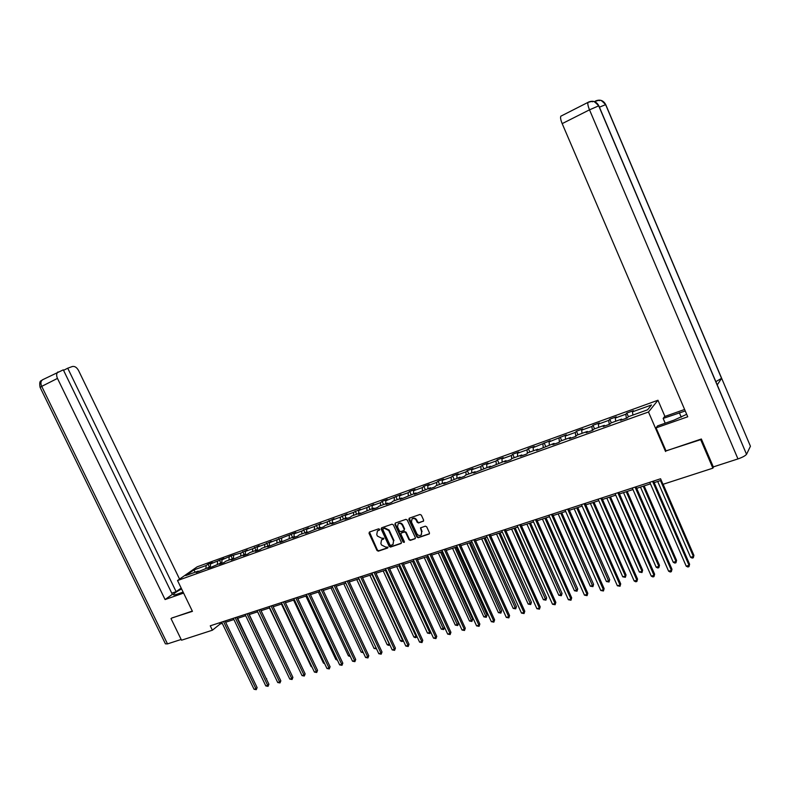 <?xml version="1.0" encoding="UTF-8"?>
<svg xmlns="http://www.w3.org/2000/svg" width="790" height="790" viewBox="0 0 790 790"><rect width="100%" height="100%" fill="white"/><g stroke="black" fill="none" stroke-linecap="round" stroke-linejoin="round"><path stroke-width="1.19" d="M379.615 529.28L378.687 528.816L369.434 532.035L369.019 533.289L376.998 550.502L378.311 551.163L387.584 548.043L387.89 547.164L385.757 547.105L381.54 544.981L380.879 543.55L381.501 539.926L383.624 539.017L383.752 538.227L381.629 538.178L377.413 536.064L376.741 534.623L377.432 530.939L379.467 530.09L379.615 529.28M423.154 521.4L423.618 520.096L421.337 515.129L419.974 514.458L409.279 518.181L408.825 519.474L416.903 537.052L418.256 537.723L429.296 533.931L429.444 532.825L426.699 526.831L425.336 526.16L420.458 527.898L421.633 531.986L421.198 534.949C419.51 535.995 418.038 535.561 416.784 533.625L411.472 522.042L412.015 518.961C413.693 518.033 415.125 518.507 416.31 520.373L417.199 522.308L418.562 522.98L423.618 520.995M666.01 450.863L700.681 439.665L712.876 468.174L713.617 466.811M665.555 451.525L648.491 412.005L177.523 580.541L197.144 566.835L657.961 400.234L648.491 412.005M171.815 617.987L192.444 611.342L177.523 580.541M171.005 618.59L181.522 640.206L212.382 630.213L220.094 624.041L222.257 623.34M712.876 468.174L662.988 484.319L660.578 478.77L210.258 625.818L212.382 630.213M393.351 524.846L392.018 524.185L381.61 527.799L381.175 529.073L389.184 546.394L390.507 547.065L400.945 543.55L401.389 542.286L393.351 524.846M395.346 523.029L405.902 519.356L407.245 520.018L415.323 537.585L415.155 538.691L410.326 540.39L408.983 539.728L405.714 532.628L404.371 531.966L401.123 533.132L400.935 534.257L404.332 541.624L404.213 542.404L403.078 542.049L394.901 524.303L395.346 523.029L394.901 524.303M626.816 413.061L625.818 414.227L615.272 418.029L616.299 416.853L609.771 419.214L608.725 420.389L598.336 424.131L599.413 422.946L592.984 425.267L591.898 426.452L581.667 430.135L582.783 428.95L576.453 431.231L575.317 432.426L565.245 436.06L566.4 434.865L549.06 441.896L550.265 440.692L533.122 447.644L534.356 446.429L528.303 448.611L527.049 449.826L517.411 453.302L518.694 452.078L512.73 454.23L511.436 455.455L501.936 458.881L503.25 457.647L497.374 459.77L496.041 461.005L486.68 464.382L488.032 463.147L482.236 465.231L480.873 466.475L471.65 469.803L473.032 468.559L467.315 470.623L465.922 471.867L456.827 475.146L458.24 473.891L452.611 475.926L451.179 477.18L442.212 480.409L443.664 479.155L438.104 481.159L436.643 482.423L427.805 485.603L429.286 484.339L423.805 486.314L422.314 487.588L413.595 490.728L415.106 489.454L409.704 491.41L408.183 492.684L399.582 495.774L401.123 494.5L385.767 500.761L387.337 499.478L382.084 501.374L380.504 502.657L372.139 505.669L373.739 504.385L366.945 507.545L358.7 510.518L360.319 509.224L353.574 512.364L345.437 515.297L347.087 514.004L340.381 517.124L332.353 520.018L334.022 518.714L327.366 521.815L319.437 524.669L321.135 523.365L314.519 526.446L306.698 529.261L308.416 527.957L301.839 531.018L294.127 533.793L295.865 532.49L269.459 542.69L271.247 541.367L264.798 544.369L257.372 547.045L259.179 545.722L252.761 548.704L245.433 551.351L247.26 550.028L240.881 552.99L231.006 555.893L222.01 559.794L223.876 558.461L210.525 563.932L212.401 562.608L208.027 564.179L206.141 565.512L193.836 569.946L185.798 575.574L198.172 571.13L196.236 572.503L209.686 567.003L207.76 568.365L212.233 566.766L221.338 562.816L219.432 564.179L223.965 562.559L225.861 561.196L233.149 558.579L231.263 559.942L245.107 554.284L243.241 555.646L247.892 553.978L249.749 552.625L257.224 549.939L255.377 551.292L260.088 549.603L261.925 548.25L269.499 545.535L267.672 546.887L281.931 541.061L280.134 542.414L294.542 536.538L292.764 537.891L297.662 536.134L299.43 534.781L307.31 531.956L305.552 533.299L320.256 527.305L318.528 528.648L323.564 526.841L325.282 525.508L333.38 522.595L331.672 523.938L346.682 517.825L344.993 519.158L350.168 517.302L351.836 515.969L360.161 512.987L358.512 514.31L373.828 508.079L372.209 509.392L377.521 507.486L379.141 506.173L387.693 503.102L386.093 504.415L391.494 502.479L393.074 501.166L401.755 498.056L400.184 499.369L416.004 492.94L414.474 494.244L430.471 487.746L428.96 489.04L434.589 487.025L436.08 485.732L445.135 482.483L443.664 483.776L460.017 477.14L458.575 478.424L464.372 476.35L465.794 475.067L475.116 471.719L473.704 473.003L490.432 466.219L489.059 467.492L505.975 460.639L504.642 461.903L510.695 459.731L512.019 458.476L521.755 454.981L520.462 456.235L526.604 454.033L527.888 452.779L537.763 449.224L536.509 450.478L554.027 443.388L552.812 444.632L559.142 442.361L560.337 441.126L570.528 437.472L569.353 438.697L575.792 436.386L576.947 435.162L587.286 431.449L586.16 432.673L592.688 430.333L593.804 429.118L604.301 425.346L603.224 426.551L609.86 424.171L610.917 422.966L621.582 419.135L620.555 420.339L627.29 417.92L628.307 416.725L647.563 409.812L651.503 404.964L632.464 411.827L633.442 410.672L626.816 413.061L628.396 416.695M626.391 418.246L625.818 414.227M615.706 421.248L615.272 418.029M621.582 419.135L622.184 419.757M609.258 424.388L608.725 420.389M598.741 427.341L598.336 424.131M604.301 425.346L604.913 425.948M592.382 430.441L591.898 426.452M582.042 433.335L581.667 430.135M587.286 431.449L587.908 432.051M575.772 436.396L575.317 432.426M565.581 439.24L565.245 436.06M570.528 437.472L571.15 438.055M559.389 442.114L558.994 438.312M549.376 445.056L549.06 441.896M554.027 443.388L554.659 443.97M543.253 447.742L542.908 444.108M533.408 450.794L533.122 447.644M537.763 449.224L538.405 449.796M527.355 453.292L527.049 449.826M517.667 456.442L517.411 453.302M521.755 454.981L522.397 455.534M511.693 458.783L511.436 455.455M502.163 462.012L501.936 458.881M505.975 460.639L506.627 461.192M496.268 464.194L496.041 461.005M486.887 467.492L486.68 464.382M490.432 466.219L491.094 466.762M481.061 469.586L480.873 466.475M471.818 472.904L471.65 469.803M475.116 471.719L475.778 472.252M466.08 474.958L465.922 471.867M456.976 478.226L456.827 475.146M460.017 477.14L460.688 477.664M451.317 480.261L451.179 477.18M442.331 483.49L442.212 480.409M445.135 482.483L445.817 482.996M436.761 485.485L436.643 482.423M427.904 488.664L427.805 485.603M430.471 487.746L431.152 488.26M422.403 490.639L422.314 487.588M413.674 493.77L413.595 490.728M416.004 492.94L416.695 493.444M408.252 495.715L408.183 492.684M399.641 498.816L399.582 495.774M401.755 498.056L402.446 498.549M394.299 500.732L394.25 497.7M385.806 503.783L385.767 500.761M387.693 503.102L388.394 503.595M380.533 505.669L380.504 502.657M372.149 508.681L372.139 505.669M373.828 508.079L374.539 508.562M366.955 510.547L366.945 507.545M358.69 513.51L358.7 510.518M360.161 512.987L360.872 513.461M353.555 515.356L353.574 512.364M345.408 518.28L345.437 515.297M346.682 517.825L347.393 518.299M340.342 520.096L340.381 517.124M332.304 522.99L332.353 520.018M333.38 522.595L334.091 523.059M327.307 524.777L327.366 521.815M319.367 527.631L319.437 524.669M320.256 527.305L320.977 527.769M314.44 529.399L314.519 526.446M306.609 532.203L306.698 529.261M307.31 531.956L308.041 532.411M301.75 533.951L301.839 531.018M294.018 536.726L294.127 533.793M294.542 536.538L295.272 536.983M289.219 538.454L289.328 535.521M281.596 541.189L281.714 538.267M281.931 541.061L282.672 541.505M276.856 542.888L276.984 539.975M269.321 545.594L269.459 542.69M269.499 545.535L270.229 545.969M264.65 547.273L264.798 544.369M257.214 549.939L257.372 547.045M257.224 549.939L257.965 550.363M252.603 551.598L252.761 548.704M245.256 554.373L245.433 551.351M245.107 554.284L245.848 554.708M240.703 555.864L240.881 552.99M233.445 558.747L233.652 555.597M233.149 558.579L233.889 558.994M228.962 560.08L229.159 557.217M221.783 563.063L222.01 559.794M221.338 562.816L222.089 563.231M217.369 564.248L217.576 561.394M210.258 567.319L210.525 563.932M209.686 567.003L210.436 567.408M205.914 568.356L206.141 565.512M195.249 572.187L193.836 569.946M198.172 571.13L198.922 571.535M700.681 439.665L701.007 439.122M664.933 416.439L657.961 400.234M225.634 622.244L233.899 619.548M237.296 618.442L245.69 615.706M249.097 614.6L257.629 611.815M261.056 610.7L269.726 607.875M273.162 606.76L281.981 603.886M285.427 602.76L294.403 599.837M297.86 598.711L306.984 595.739M310.45 594.613L319.733 591.582M323.209 590.456L332.649 587.375M336.145 586.239L345.744 583.109M349.249 581.973L359.016 578.793M362.531 577.648L372.465 574.409M375.991 573.254L386.103 569.965M389.648 568.81L399.928 565.462M403.483 564.307L413.95 560.89M417.515 559.735L428.16 556.259M431.745 555.094L442.578 551.568M446.172 550.393L457.203 546.799M460.807 545.633L472.035 541.97M475.649 540.794L487.075 537.072M490.709 535.887L502.341 532.095M505.985 530.91L517.835 527.049M521.479 525.864L533.546 521.933M537.21 520.738L549.504 516.729M553.178 515.534L565.689 511.456M569.383 510.261L582.131 506.104M585.825 504.899L598.81 500.672M602.523 499.458L615.756 495.152M619.479 493.938L632.958 489.543M636.691 488.329L650.427 483.855M654.169 482.631L661.25 480.33M632.928 415.066L632.464 411.827M219.492 622.806L220.094 624.041M209.429 567.092L208.027 564.179M220.854 562.994L219.442 560.061M232.418 558.836L231.006 555.893M244.13 554.639L242.718 551.667M256 550.373L254.578 547.381M268.017 546.058L266.585 543.056M280.193 541.693L278.751 538.662M292.517 537.269L291.085 534.218M305.019 532.776L303.567 529.705M317.669 528.233L316.227 525.143M330.497 523.632L329.045 520.511M343.502 518.961L342.04 515.821M356.675 514.231L355.204 511.071M370.026 509.441L368.555 506.262M383.565 504.583L382.084 501.374M397.281 499.655L395.8 496.426M411.195 494.659L409.704 491.41M425.306 489.603L423.805 486.314M439.605 484.468L438.104 481.159M454.122 479.254L452.611 475.926M468.835 473.97L467.315 470.623M483.757 468.618L482.236 465.231M498.895 463.177L497.374 459.77M514.26 457.667L512.73 454.23M529.843 452.068L528.303 448.611M545.663 446.39L544.122 442.904M561.72 440.632L560.169 437.117M578.013 434.776L576.453 431.231M594.554 428.842L592.984 425.267M611.342 422.818L609.771 419.214M379.654 529.823L377.62 530.781M381.758 539.708L383.802 538.76M369.453 532.025L377.442 550.107L378.746 550.768L387.939 547.677M381.61 527.799L389.618 545.999L390.941 546.67L401.409 543.145M383.199 528.816L382.893 529.705L389.924 544.922L390.853 545.386L392.966 544.488L393.529 540.923L388.719 530.495L384.473 528.372L383.328 528.707M393.074 544.389L393.529 540.923M383.634 528.441L384.908 527.996L389.154 530.11L393.963 540.528M401.814 532.598L404.796 531.581L406.139 532.243L409.408 539.333L410.751 540.005L415.333 538.454M395.336 523.928L403.512 541.654L404.371 542.138M402.327 525.261C401.162 523.424 399.76 522.94 398.111 523.819L397.548 526.91L399.414 530.959L400.757 531.63L404.006 530.455L404.194 529.32L402.327 525.261L402.752 524.876C401.597 523.039 400.194 522.565 398.545 523.444L398.367 523.602M404.204 530.208L404.194 529.32M402.752 524.876L404.618 528.945M412.291 518.714L412.439 518.576C414.118 517.657 415.55 518.121 416.735 519.998L417.624 521.933L418.976 522.595L423.568 521.015M421.406 534.731L421.633 531.986M420.685 527.75L422.058 531.591M409.25 518.191L417.318 536.667L418.67 537.328L429.454 533.694M266.368 678.956L237.672 618.323M266.665 678.679L266.526 679.282M223.511 621.493L255.911 688.732L254.044 689.265L221.654 622.095M225.041 620.989L257.125 687.606L255.911 688.732L256.256 689.68L254.044 689.265M257.125 687.606L256.256 689.68M181.601 588.955C177.069 591.315 174.343 593.122 173.425 594.366C173.02 595.226 174.314 595.146 177.316 594.129L183.122 592.095M181.177 588.086L176.131 591.67L67.733 368.209L72.315 366.521C74.695 366.027 76.768 367.35 78.546 370.5L179.567 579.119M171.786 593.201L176.131 591.67M167.51 643.889L165.416 643.84L40.122 387.416L41.722 386.359C40.497 383.506 40.675 381.363 42.245 379.921L63.309 369.839L172.348 594.366L165.08 599.551L57.473 378.41L41.722 386.359L167.51 643.889L181.167 639.456M183.596 593.073L165.08 599.551M63.556 370.332L67.733 368.209M57.956 371.922C56.406 373.364 56.248 375.526 57.473 378.41M171.628 618.126L192.306 611.065M42.69 379.694L42.245 379.921C42.196 381.343 38.651 378.924 40.063 387.298M717.004 384.345L746.53 454.309C745.237 455.85 742.373 457.38 737.959 458.921L713.311 466.91L701.362 439.003L666.039 450.942L656.075 427.864L657.547 425.899L674.018 420.132L686.688 414.306M685.256 410.968L663.156 418.433L664.548 416.567L684.614 409.477M656.075 427.864L687.744 416.784L562.184 123.625C560.643 119.843 560.209 117.355 560.861 116.179L561.206 115.962M665.21 423.213L663.156 418.433M746.619 454.161L750.431 446.232L721.645 378.282L715.858 381.659M588.609 102.048C593.102 100.31 596.499 101.555 598.83 105.791L717.231 384.908L721.645 378.282L605.723 104.596C603.461 100.439 600.124 99.214 595.7 100.923M278.228 675.411L249.235 614.551M257.589 611.835L287.145 673.534M235.173 617.681L267.711 685.374L265.805 685.918L233.297 618.293M236.694 617.188L268.906 684.239L267.711 685.374L268.047 686.332L265.805 685.918M268.906 684.239L268.047 686.332M246.984 613.82L279.65 681.977L277.725 682.52L245.088 614.442M248.494 613.336L280.835 680.842L279.65 681.977L279.976 682.935L277.725 682.52M280.835 680.842L279.976 682.935M269.429 607.974L299.361 670.019M281.428 604.064L311.171 666.612L311.734 666.454M311.981 666.967L311.171 666.612M293.574 600.104L323.436 663.077L324.265 662.84M324.631 663.61L323.436 663.077M258.952 609.919L291.747 678.531L289.792 679.084L257.026 610.552M260.443 609.426L292.912 677.395L291.747 678.531L292.063 679.509L289.792 679.084M292.912 677.395L292.063 679.509M271.069 605.96L303.992 675.035L302.027 675.598L269.123 606.601M272.55 605.476L305.147 673.9L303.992 675.035L304.298 676.023L302.027 675.598M305.147 673.9L304.298 676.023M283.353 601.95L316.405 671.5L314.41 672.073L281.378 602.592M284.815 601.467L317.55 670.364L316.405 671.5L316.701 672.497L314.41 672.073M317.55 670.364L316.701 672.497M305.878 596.095L335.859 659.502L336.965 659.176M337.419 660.124L335.859 659.502M295.796 597.892L328.976 667.925L326.951 668.498L293.791 598.543M297.247 597.418L330.101 666.78L328.976 667.925L329.262 668.933L326.951 668.498M330.101 666.78L329.262 668.933M318.35 592.036L348.439 655.878L349.832 655.473M350.286 656.421L348.439 655.878M308.396 593.774L341.715 664.291L339.661 664.884L306.362 594.436M309.838 593.3L342.821 663.156L341.715 664.291L341.991 665.308L339.661 664.884M342.821 663.156L341.991 665.308M330.98 587.918L361.188 652.204L362.877 651.711M363.321 652.678L361.188 652.204M321.175 589.597L354.621 660.618L352.538 661.21L319.111 590.268M322.597 589.133L355.707 659.482L354.621 660.618L354.888 661.645L352.538 661.21M355.707 659.482L354.888 661.645M343.769 583.751L374.095 648.481L376.089 647.909M376.514 648.817L374.095 648.481M376.297 648.343L376.425 648.906M334.111 585.37L367.696 656.895L365.592 657.497L332.027 586.052M335.523 584.916L368.772 655.749L367.696 656.895L367.952 657.932L365.592 657.497M368.772 655.749L367.952 657.932M356.734 579.534L387.179 644.709L389.292 644.097L358.828 578.853M389.835 644.808L388.68 645.381L387.179 644.709M389.519 645.144L389.431 643.949M347.235 581.085L380.948 653.123L378.815 653.725L345.121 581.776M348.627 580.63L382.005 651.977L380.948 653.123L381.195 654.169L378.815 653.725M382.005 651.977L381.195 654.169M369.878 575.248L400.441 640.888L402.584 640.275L372.001 574.557M403.265 640.591L401.942 641.569L400.441 640.888M402.801 641.322L402.93 639.88M360.526 576.749L394.378 649.291L392.215 649.913L358.384 577.451M361.899 576.295L395.415 648.156L394.378 649.291L394.605 650.348L392.215 649.913M395.415 648.156L394.605 650.348M383.19 570.913L413.871 637.017L416.044 636.394L385.342 570.212M416.824 636.207L415.382 637.698L413.871 637.017M416.251 637.451L416.616 635.752M374.006 572.345L407.996 645.42L405.803 646.042L371.833 573.056M375.369 571.901L409.013 644.275L407.996 645.42L408.213 646.487L405.803 646.042M409.013 644.275L408.213 646.487M396.689 566.519L427.489 633.096L429.691 632.464L398.871 565.808M430.57 631.743L429.879 633.531L427.489 633.096M429.879 633.531L430.481 631.556M387.673 567.882L421.791 641.48L419.569 642.122L385.471 568.602M389.016 567.447L422.788 640.344L421.791 641.48L421.998 642.566L419.569 642.122M422.788 640.344L421.998 642.566M410.365 562.055L441.284 629.117L443.516 628.475L444.464 627.369L413.851 560.92M444.464 627.369L443.694 629.561L412.578 561.344M443.694 629.561L441.284 629.117M401.527 563.359L435.784 637.5L433.522 638.142L399.296 564.09M402.851 562.924L436.761 636.355L435.784 637.5L435.971 638.587L433.522 638.142M436.761 636.355L435.971 638.587M424.24 557.543L455.277 625.087L457.538 624.436L458.467 623.33L427.736 556.397M458.467 623.33L457.706 625.532L426.472 556.812M457.706 625.532L455.277 625.087M415.57 558.767L449.964 633.462L447.683 634.113L413.308 559.508M416.873 558.342L450.922 632.316L449.964 633.462L450.142 634.558L447.683 634.113M450.922 632.316L450.142 634.558M438.292 552.961L469.457 620.999L471.749 620.338L472.657 619.232L441.808 551.815M472.657 619.232L471.897 621.444L440.563 552.22M471.897 621.444L469.457 620.999M429.819 554.116L464.342 629.363L462.031 630.025L427.518 554.866M431.103 553.701L465.28 628.218L464.342 629.363L464.51 630.479L462.031 630.025M465.28 628.218L464.51 630.479M452.551 548.319L483.836 616.852L486.156 616.19L487.045 615.084L456.077 547.174M487.045 615.084L486.294 617.306L454.852 547.569M486.294 617.306L483.836 616.852M444.266 549.406L478.928 625.206L476.577 625.877L441.936 550.166M445.53 548.991L479.846 624.061L478.928 625.206L479.076 626.332L476.577 625.877M479.846 624.061L479.076 626.332M466.999 543.609L498.411 612.655L500.761 611.974L501.63 610.868L470.534 542.454M501.63 610.868L500.89 613.109L469.339 542.849M500.89 613.109L498.411 612.655M458.921 544.616L493.72 620.999L491.341 621.671L456.561 545.386M460.155 544.211L494.609 619.854L493.859 622.135L491.341 621.671M494.609 619.854L493.859 622.135M481.663 538.829L513.184 608.399L515.574 607.707L516.423 606.601L485.208 537.674M516.423 606.601L515.692 608.853L484.033 538.059M515.692 608.853L513.184 608.399M473.783 539.768L508.721 616.723L506.301 617.415L471.383 540.548M474.997 539.363L509.589 615.578L508.839 617.879L506.301 617.415M509.589 615.578L508.839 617.879M496.525 533.991L528.174 604.074L530.604 603.382L531.413 602.276L500.09 532.835M531.413 602.276L530.692 604.538L498.934 533.211M530.692 604.538L528.174 604.074M488.862 534.84L523.938 612.388L521.489 613.089L486.433 535.63M490.057 534.445L524.787 611.243L524.046 613.554L521.489 613.089M524.787 611.243L524.046 613.554M511.604 529.083L543.382 599.699L545.841 598.988L546.631 597.882L515.179 527.918M546.631 597.882L545.92 600.153L514.043 528.283M545.92 600.153L543.382 599.699M504.158 529.843L539.373 607.994L536.884 608.695L501.69 530.653M505.333 529.458L540.192 606.848L539.461 609.169L536.884 608.695M540.192 606.848L539.461 609.169M526.9 524.096L558.797 595.255L561.295 594.534L562.055 593.428L530.485 522.931M562.055 593.428L561.354 595.719L529.379 523.286M561.354 595.719L558.797 595.255M519.682 524.777L555.034 603.53L552.506 604.251L517.174 525.597M520.827 524.402L555.834 602.385L555.113 604.725L552.506 604.251M555.834 602.385L555.113 604.725M542.424 519.04L574.439 590.742L576.967 590.021L577.707 588.915L546.018 517.865M577.707 588.915L577.016 591.216L544.932 518.22M577.016 591.216L574.439 590.742M535.432 519.632L570.923 599.008L568.365 599.729L532.894 520.462M536.558 519.267L571.693 597.862L570.982 600.212L568.365 599.729M571.693 597.862L570.982 600.212M558.175 513.905L590.308 586.17L592.875 585.43L593.586 584.333L561.779 512.74M593.586 584.333L592.905 586.644L560.712 513.085M592.905 586.644L590.308 586.17M551.42 514.409L587.059 594.406L584.452 595.146L548.843 515.248M552.516 514.053L587.79 593.27L587.088 595.63L584.452 595.146M587.79 593.27L587.088 595.63M574.152 508.701L606.414 581.529L609.011 580.778L609.702 579.682L577.767 507.526M609.702 579.682L609.031 582.003L576.73 507.861M609.031 582.003L606.414 581.529M567.645 509.115L603.422 589.745L600.785 590.495L565.028 509.965M568.711 508.76L604.133 588.609L603.442 590.979L600.785 590.495M604.133 588.609L603.442 590.979M590.367 503.418L622.747 576.819L625.394 576.058L626.045 574.962L593.991 502.243M626.045 574.962L625.384 577.302L625.394 576.058L592.984 502.568M625.384 577.302L622.747 576.819M584.116 503.734L620.032 585.015L617.355 585.775L581.46 504.603M585.163 503.388L620.713 583.879L620.032 586.259L617.355 585.775M620.713 583.879L620.032 586.259M606.819 498.056L639.337 572.049L642.013 571.269L642.645 570.173L610.463 496.871M642.645 570.173L641.994 572.523L642.013 571.269L609.485 497.196M641.994 572.523L639.337 572.049M600.844 498.273L636.898 580.216L634.173 580.986L598.149 499.152M601.852 497.937L637.55 579.08L636.878 581.47L635.792 581.786L634.173 580.986M637.55 579.08L636.878 581.47M623.527 492.614L656.164 567.19L658.88 566.41L659.482 565.314L627.181 491.429M659.482 565.314L658.84 567.674L658.88 566.41L626.233 491.736M658.84 567.674L657.754 567.99L656.164 567.19M617.82 492.723L654.021 575.337L651.256 576.117L615.084 493.622M618.807 492.407L654.634 574.202L653.982 576.611L652.876 576.927L651.256 576.117M654.634 574.202L653.982 576.611M640.493 487.094L673.248 562.273L676.013 561.473L676.576 560.387L644.146 485.899M676.576 560.387L675.944 562.757L676.013 561.473L643.228 486.196M675.944 562.757L674.838 563.073L673.248 562.273M635.061 487.094L671.401 570.38L668.597 571.18L632.286 488.003M636.019 486.788L671.984 569.254L671.342 571.674L670.216 572L668.597 571.18M671.984 569.254L671.342 571.674M657.705 481.485L690.588 557.276L693.393 556.466L693.926 555.38L663.106 484.28M693.926 555.38L693.314 557.76L693.393 556.466L660.489 480.577M693.314 557.76L692.188 558.086L690.588 557.276M652.58 481.377L689.048 565.354L686.204 566.163L649.755 482.295M653.498 481.08L689.601 564.228L688.969 566.667L687.833 566.983L686.204 566.163M689.601 564.228L688.969 566.667M737.959 458.921L589.508 109.83L562.184 123.625M681.257 417.189L679.341 412.726M605.723 104.596L599.422 107.183M598.83 105.791L589.508 109.83C587.957 105.998 587.474 103.5 588.066 102.345L588.382 102.147M594.969 101.821L595.492 101.021M173.701 594.949L173.425 594.366M594.406 101.604L598.593 100.32C600.854 101.614 598.83 97.496 605.614 104.616L721.566 378.38M560.861 116.179L588.066 102.345L591.592 101.446C593.932 102.809 591.72 98.533 598.692 105.82L746.53 454.309"/></g></svg>

